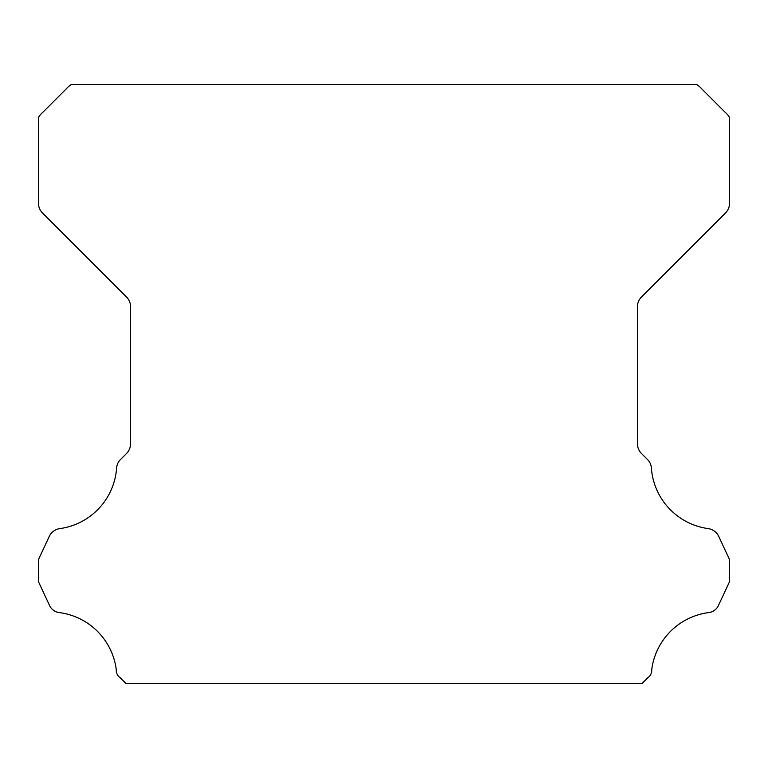 <?xml version="1.0" encoding="UTF-8"?>
<svg xmlns="http://www.w3.org/2000/svg" width="768" height="768" viewBox="0 0 768 768"><rect width="100%" height="100%" fill="white"/><g stroke="black" fill="none" stroke-linecap="round" stroke-linejoin="round"><path stroke-width="1.15" d="M116.256 670.243A9.168 9.168 0 0 1 116.275 669.734A65.923 65.923 0 0 0 59.885 612.672A12.566 12.566 0 0 1 49.21 604.742L38.4 581.549L38.4 559.718L49.248 536.448A13.824 13.824 0 0 1 59.885 528.595A65.923 65.923 0 0 0 116.611 468.154A12.864 12.864 0 0 1 120.682 459.35L126.509 453.514A13.824 13.824 0 0 0 130.56 443.741L130.56 306.778A13.824 13.824 0 0 0 126.509 297.005L42.48 212.976A14.419 14.419 0 0 1 38.4 203.242L38.4 117.389A23.357 23.357 0 0 1 42.739 112.406L66.278 88.858A26.064 26.064 0 0 1 71.309 84.48L696.691 84.48A26.064 26.064 0 0 1 701.722 88.858L725.261 112.406A23.357 23.357 0 0 1 729.6 117.389L729.6 203.242A14.419 14.419 0 0 1 725.52 212.976L641.491 297.005A13.824 13.824 0 0 0 637.44 306.778L637.44 443.741A13.824 13.824 0 0 0 641.491 453.514L647.318 459.35A12.864 12.864 0 0 1 651.389 468.154A65.923 65.923 0 0 0 708.115 528.595A13.824 13.824 0 0 1 718.752 536.448L729.6 559.718L729.6 581.549L718.79 604.742A12.566 12.566 0 0 1 708.115 612.672A65.923 65.923 0 0 0 651.725 669.734A9.168 9.168 0 0 1 647.789 677.779L642.048 683.52L125.952 683.52L120.211 677.779A9.168 9.168 0 0 1 116.256 670.243"/></g></svg>
